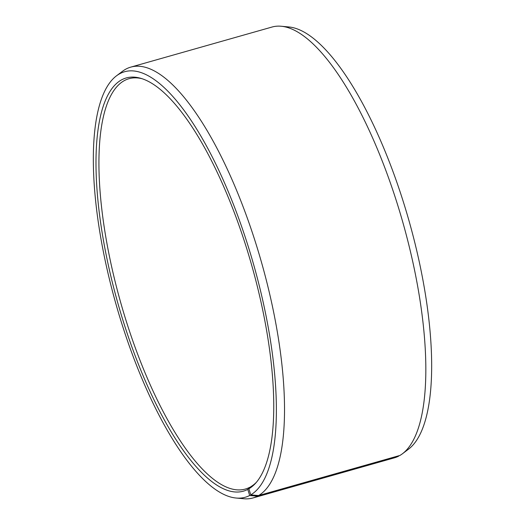 <?xml version="1.0" encoding="UTF-8"?>
<svg xmlns="http://www.w3.org/2000/svg" width="525" height="525" viewBox="0 0 525 525"><rect width="100%" height="100%" fill="white"/><g stroke="black" fill="none" stroke-linecap="round" stroke-linejoin="round"><path stroke-width="0.79" d="M141.953 78.684A213.255 69.077 -105.8 0 0 128.973 78.711A213.255 69.077 -105.8 0 0 123.618 81.014A213.255 69.077 -105.8 0 0 123.231 311.299A213.255 69.077 -105.8 0 0 245.405 489.024A213.255 69.077 -105.8 0 0 249.683 487.325L250.405 487.121M402.498 453.718A223.919 72.529 -105.8 0 0 402.924 222.652A223.919 72.529 -105.8 0 0 281.197 26.25L288.829 26.965A221.123 71.623 -105.8 0 1 409.041 220.913A221.123 71.623 -105.8 0 1 408.621 449.098L402.498 453.718A223.919 72.529 -105.8 0 1 399.899 455.451L258.602 495.548L250.779 494.872L248.876 488.795A214.732 69.556 -105.8 0 0 255.55 483.276A214.732 69.556 -105.8 0 0 251.777 265.545A214.732 69.556 -105.8 0 0 140.628 78.278A214.732 69.556 -105.8 0 0 120.848 80.266A214.732 69.556 -105.8 0 0 122.528 318.951A214.732 69.556 -105.8 0 0 247.787 489.398L249.683 487.325M250.779 494.872A221.123 71.623 -105.8 0 0 248.476 247.249A221.123 71.623 -105.8 0 0 118.945 74.189A221.123 71.623 -105.8 0 0 116.379 75.902A221.123 71.623 -105.8 0 0 115.959 304.087A221.123 71.623 -105.8 0 0 236.171 498.035A221.123 71.623 -105.8 0 0 249.657 495.495L247.787 489.398M258.602 495.548A223.919 72.529 -105.8 0 0 259.002 253.746A223.919 72.529 -105.8 0 0 130.725 67.134A223.919 72.529 -105.8 0 0 125.101 69.549A223.919 72.529 -105.8 0 0 122.502 71.282L116.379 75.902M281.197 26.25A223.919 72.529 -105.8 0 0 272.022 27.038L130.725 67.134M399.413 455.588L257.467 496.178L249.657 495.495M236.171 498.035L243.803 498.75A223.919 72.529 -105.8 0 0 252.978 497.962L394.275 457.866A223.919 72.529 -105.8 0 0 398.764 456.081M252.978 497.962A223.919 72.529 -105.8 0 0 257.467 496.178M248.876 488.795L250.766 486.727A213.255 69.077 -105.8 0 0 256.463 482.232"/></g></svg>
